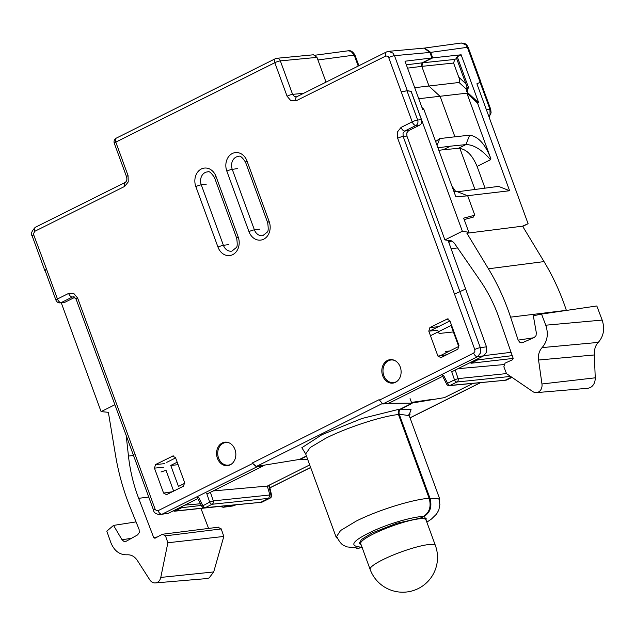 <?xml version="1.0" encoding="UTF-8"?>
<svg xmlns="http://www.w3.org/2000/svg" width="635" height="635" viewBox="0 0 635 635"><rect width="100%" height="100%" fill="white"/><g stroke="black" fill="none" stroke-linecap="round" stroke-linejoin="round"><path stroke-width="0.95" d="M370.126 569.404L360.704 543.655A34.75 5.731 -20.1 0 1 373.293 534.019A34.75 5.731 -20.1 0 1 406.821 521.383A34.75 5.731 -20.1 0 1 425.974 519.771L435.396 545.521A34.75 5.731 159.9 0 0 428.585 544.568A34.75 5.731 159.9 0 0 382.714 559.76A34.75 5.731 159.9 0 0 370.126 569.404A34.75 34.75 0 0 0 406.717 591.987A34.75 34.75 0 0 0 435.396 545.521M388.596 403.328L412.155 403.169M133.929 454.335L134.834 453.763L77.637 298.053L73.827 293.497L68.612 293.426L57.46 298.998A4.167 0.691 159.9 0 0 55.944 300.157L45.101 270.526L46.506 269.073L33.718 234.879A4.167 0.691 -20.1 0 0 32.21 236.037L32.21 236.037C30.559 234.077 31.615 231.148 35.385 227.266L35.385 227.266A4.167 2.318 63.5 0 0 34.838 231.275L124.674 186.412L128.23 181.959L128.048 175.593L115.8 142.121L274.812 62.714A4.167 0.691 -20.1 0 1 280.337 60.889A4.167 3.405 -95.5 0 0 276.82 58.285L313.46 54.785L316.984 57.38L326.033 82.129M306.514 456.216L302.482 458.232M359.013 548.164L362.061 547.354M362.371 547.203C349.21 546.568 351.258 541.885 368.522 533.154C382.992 525.867 408.194 517.295 424.339 516.255L420.211 518.319M424.339 516.255C430.332 512.366 432.205 506.349 429.958 498.213L399.304 414.449C398.629 412.012 399.193 410.21 400.987 409.043L410.662 404.209M451.294 240.935L448.445 241.363L486.489 346.829L486.64 352.139L483.679 355.846L451.739 371.792M443.786 375.769L388.025 403.614L382.762 403.987L379.151 399.653L252.206 463.042L256.635 466.963L264.073 465.511L206.939 494.038M438.444 331.74L439.079 333.486L453.382 331.93M449.755 350.949L445.675 351.512L446.135 352.758M448.254 318.968L446.842 319.08L449.85 320.619L458.978 345.575L457.859 349.179L440.936 357.632L437.928 356.092L428.792 331.137L429.919 327.525L447.532 318.881M275.804 58.579A4.167 2.318 63.5 0 0 275.36 58.706A4.167 2.318 63.5 0 0 274.812 62.714L287.068 96.187L290.878 100.743L296.085 100.814L385.929 55.951L388.295 56.452L401.256 91.924L406.964 90.773L411.075 91.353L421.442 119.674C422.148 122.126 421.592 123.936 419.751 125.079L415.981 125.436A4.167 3.342 -95.4 0 0 417.671 120.031A4.167 0.691 159.9 0 0 412.21 121.849L401.05 127.421L397.494 131.874L397.677 138.239L454.517 294.124L465.376 289.139M440.936 357.632L440.372 357.807M173.911 455.962L172.498 456.073L175.506 457.613L184.634 482.568L183.515 486.18L166.592 494.625L163.584 493.085L154.448 468.13L155.575 464.526L173.188 455.882M166.592 494.625L166.029 494.808M400.248 366.998A11.811 9.62 83.5 0 1 392.7 383.135A11.811 9.62 83.5 0 1 382.691 375.769A11.811 9.62 83.5 0 1 390.009 359.656A11.811 9.62 83.5 0 1 400.248 366.998M234.982 449.524A11.811 9.62 83.5 0 1 227.433 465.661A11.811 9.62 83.5 0 1 217.424 458.295A11.811 9.62 83.5 0 1 224.734 442.19A11.811 9.62 83.5 0 1 234.982 449.524M401.487 91.805L407.289 90.67L394.478 55.666L392.882 53.062L388.62 51.332L386.469 51.951A4.167 2.318 63.5 0 0 385.929 55.951M407.289 90.67L411.075 91.353M406.337 64.818L422.14 62.841L431.911 57.96L429.895 52.443L394.478 55.666A4.167 0.691 159.9 0 0 388.938 57.499M431.911 57.96L405.011 61.206L422.624 109.323L423.791 109.172L455.89 196.89L467.701 195.81L474.805 215.209L463.661 218.146L468.844 232.307L467.011 233.22M411.147 91.313L462.344 231.227L468.844 232.307M388.62 51.332L424.045 48.109L429.895 52.443M422.14 62.841L421.013 66.445L421.95 66.746L429.054 86.162L440.15 96.449L454.914 136.803L439.73 138.581L435.634 141.541M448.794 242.316L451.445 240.998M462.344 231.227L444.921 239.927L451.691 240.871M444.921 239.927L406.908 136.065L403.146 136.422A4.167 0.691 159.9 0 0 397.677 138.239M454.692 294.037L465.844 288.909M459.915 291.552L403.146 136.422L403.034 133.239L404.828 131.008L408.599 130.651L419.751 125.079M408.599 130.651L406.821 132.882L406.908 136.065M401.256 91.924L412.21 121.849A4.167 2.318 63.5 0 0 415.981 125.436L404.828 131.008A4.167 2.318 -116.5 0 1 401.05 127.421M483.679 355.846L477.512 356.68L480.497 352.973L480.322 347.67L459.803 291.608M305.538 453.612L301.815 447.746L321.937 434.689L362.013 418.473L399.113 409.25M299.514 459.422L256.413 466.431L252.206 463.042M399.304 414.449C382.635 415.869 347.369 427.299 325.731 438.277L310.182 447.532L305.673 453.914L304.919 452.906M337.614 538.623L336.233 537.385M305.673 453.914L336.153 537.194L340.558 530.535L356.068 521.176C377.69 510.191 413.115 499.181 429.958 498.213M361.14 544.838L359.18 543.489L361.529 539.464L372.078 532.956L396.835 523.256L419.386 518.374M197.866 498.57L168.41 513.278L161.965 514.255A4.167 2.318 -116.5 0 1 161.917 514.263A4.167 2.318 -116.5 0 1 158.099 510.675L252.405 463.582M114.76 404.797L101.092 411.623L61.27 302.792M101.092 411.623L108.371 412.313M46.276 269.192L44.871 270.645L45.275 270.994M68.612 293.426A4.167 2.318 63.5 0 0 72.39 297.013L73.422 296.728L76.129 299.212A4.167 0.691 159.9 0 1 77.637 298.053M134.652 453.85L133.675 454.462M76.129 299.212L133.223 454.652M74.208 296.878L72.39 297.013L61.23 302.585L64.841 302.308L60.182 302.879A4.167 3.421 -94.4 0 0 61.23 302.585A4.167 2.318 -116.5 0 1 57.46 298.998L46.506 269.073M64.841 302.308L74.866 297.307M454.009 191.77L456.89 191.532L467.701 195.81M421.942 107.466L423.791 109.172M438.848 150.336L443.365 149.717M451.215 146.066L437.912 147.764M418.743 98.727L466.876 93.17L477.512 103.029L509.611 190.746L467.463 195.715M414.703 87.686L459.034 82.486C459.899 81.605 459.811 79.835 458.772 77.184L453.596 63.048L421.815 66.365L422.934 62.762L454.723 59.436L456.613 58.491M488.426 268.788L466.892 233.235L522.565 226.163L544.02 261.596L488.426 268.788A206.478 168.092 -96.5 0 1 507.96 309.618A206.478 168.092 -96.5 0 1 510.58 317.151L518.2 340.273L519.986 342.487L521.875 342.852M450.779 240.744A8.961 7.295 83.5 0 1 454.771 243.816L480.1 280.472A141.01 114.792 83.5 0 1 498.356 315.928A141.01 114.792 83.5 0 1 499.189 318.286L513.048 357.973L512.445 359.767L505.039 363.164L503.857 366.792L506.524 373.65L532.868 391.62A7.715 6.279 -96.5 0 0 536.472 392.62A7.715 6.279 -96.5 0 0 541.957 383.977L538.559 360.021C537.972 355.044 539.155 350.909 542.092 347.607C547.378 341.455 548.632 334.073 545.838 325.445L541.536 314.071L533.329 315.778L536.337 332.851L536.027 335.645L534.305 337.463L522.589 342.646M545.751 325.207L602.163 320.08C604.972 328.819 603.671 336.264 598.257 342.408C595.836 344.972 594.566 348.25 594.439 352.242L594.344 354.957L538.559 360.021M602.075 319.842L596.821 305.975L541.536 314.071M544.02 261.596A208.121 169.442 83.5 0 1 563.713 302.752A208.121 169.442 83.5 0 1 566.356 310.348L566.388 310.436M536.472 392.62L587.986 388.279L590.209 387.644C593.574 385.699 595.257 382.421 595.249 377.817L594.344 354.957M542.092 347.607L598.257 342.408M419.949 518.335L423.537 516.366C429.53 512.469 431.403 506.452 429.149 498.324L398.494 414.56C397.82 412.123 398.383 410.313 400.185 409.146L411.083 409.678L408.964 415.298M307.626 459.232L298.958 459.7L306.427 455.97M204.597 507.873L260.66 502.364L268.676 498.356L212.122 504.253A2.778 2.246 -95.9 0 0 213.32 500.872L209.685 502.079L201.851 506.365A2.778 2.778 0 0 0 204.597 507.873A2.778 2.27 -95.5 0 0 205.256 507.683L261.763 502.237A2.778 2.262 83.5 0 1 261.144 502.42A2.778 2.778 0 0 0 262.065 502.142A2.778 1.548 -116.5 0 1 261.763 502.237L269.78 498.229A2.778 2.262 83.5 0 0 270.978 494.856L269.875 494.983L268.676 498.356L269.78 498.229A2.778 1.548 63.5 0 0 270.081 498.142A2.778 2.778 0 0 0 271.55 495.03A2.778 0.516 167 0 0 270.978 494.856L268.708 485.394M268.788 485.386L269.327 485.457L271.55 495.03M226.862 505.73L224.719 506.801L232.95 505.968L235.871 504.865M400.185 409.146L412.575 402.955L444.5 397.613L473.059 383.357M412.575 402.955L412.329 402.288L411.417 402.288M470.646 362.355L470.979 363.252L477.687 359.902L478.933 358.219M513.136 358.418L470.979 363.252M457.946 368.697L503.825 364.585M431.165 399.55L412.329 402.288M446.659 384.127A2.778 2.778 0 0 0 449.397 385.628L504.841 380.301L450.056 385.437A2.778 1.548 -116.5 0 1 447.619 383.27L446.659 384.127L442 375.015M449.953 320.913L429.649 331.049M430.474 335.724L451.017 325.461L458.708 346.48L440.142 355.751M395.073 360.664A11.367 9.255 -96.5 0 0 390.747 360.037A11.367 9.255 -96.5 0 0 383.818 375.523A11.367 9.255 -96.5 0 0 393.335 382.619A11.367 9.255 -96.5 0 0 397.169 381.206M480.171 82.328L467.36 47.323L430.697 52.372L424.632 48.062L461.312 43.013L465.757 44.72L467.36 47.323A4.167 0.691 -20.1 0 1 467.408 47.323A4.167 0.691 -20.1 0 1 468.225 47.434L480.885 82.042L476.893 83.788L480.885 82.042M315.238 55.197L348.163 50.8L351.02 51.324L354.203 55.118L358.211 66.056M160.98 471.98L166.021 470.305L173.633 491.109M175.609 457.906L166.767 462.328M184.809 483.259L178.443 486.434L170.751 465.415L177.181 462.201M356.552 548.267L358.926 548.172L361.966 547.108M420.283 518.279L426.244 518.755L425.99 519.819M423.537 516.366L424.069 516.271M424.434 516.207L426.744 521.883M362.013 547.235L361.561 547.314M429.744 498.229L439.698 498.935M409.289 415.814L439.769 499.086L439.428 500.729M409.218 415.639L400.256 414.353M213.146 490.942L267.335 486.085L309.705 464.923M173.141 510.913L175.046 511.032L181.761 507.683L201.374 505.428M181.761 507.683L181.427 506.778M219.821 506.412L223.242 507.262L224.719 506.801M480.1 82.367L489.91 109.18L490.077 114.483L488.934 116.681M522.7 226.393L528.098 223.703L476.893 83.788M522.565 226.163L528.098 223.703M473.297 215.606L473.781 216.948L464.193 219.583M430.697 52.372L432.713 57.88L461.137 54.785L478.75 102.902L477.512 103.029M432.713 57.88L422.934 62.762M456.795 57.594L457.248 56.729L461.137 54.785M454.723 59.436L453.596 63.048M467.058 89.884L467.376 87.916A2.778 0.46 -20.1 0 1 468.384 87.146L467.225 92.218L478.75 102.902M467.225 92.218L466.439 91.281L466.209 89.606L466.63 89.535A1.389 1.143 -99.4 0 0 467.154 89.805A1.389 1.135 81.8 0 1 466.63 89.535L466.979 86.82L467.162 88.463M467.328 89.797L466.217 89.598M467.154 89.805L459.034 82.486M454.112 136.906L469.717 135.16C478.409 136.533 485.465 144.415 490.887 158.798L466.876 93.17M457.462 191.762L498.554 186.38L509.611 190.746M485.045 188.15L477.091 166.426C472.186 154.678 465.947 148.653 458.367 148.352L443.293 149.725L450.413 146.169L465.892 144.597L458.367 148.352M477.091 166.426L490.522 159.718C481.735 149.598 473.527 144.55 465.892 144.597L469.662 135.16M474.94 189.468L459.891 148.368M200.922 508.413L208.582 528.399M218.138 527.352L221.21 528.86L223.814 536.448L213.701 571.944L160.782 577.429L167.87 542.758L165.465 535.773L162.401 534.257L154.845 538.282M155.186 538.17L153.662 537.448L138.668 498.316A141.01 114.792 83.5 0 1 137.795 495.983A141.01 114.792 83.5 0 1 128.46 456.065L126.262 436.213M218.805 527.137L162.401 534.257M108.363 412.274L115.483 455.017A206.478 168.092 -96.5 0 0 127.246 499.729A206.478 168.092 -96.5 0 0 130.096 507.151L139.081 529.407L139.279 532.59L137.581 534.908L126.278 541.211L123.96 541.417L122.015 539.742L113.538 525.407L106.807 531.154L110.871 542.655C114.284 550.966 119.713 555.014 127.175 554.799C131.247 554.601 134.62 556.466 137.295 560.395L149.773 579.811A7.715 6.279 -96.5 0 0 155.384 582.922A7.715 6.279 -96.5 0 0 160.782 577.429M223.814 536.448L167.87 542.758M155.384 582.922L206.899 578.572L209.129 577.937L213.701 571.944M113.538 525.407L136.049 521.899M200.517 503.761L184.761 505.111M229.806 443.19A11.367 9.255 -96.5 0 0 225.481 442.571A11.367 9.255 -96.5 0 0 218.551 458.049A11.367 9.255 -96.5 0 0 228.068 465.153A11.367 9.255 -96.5 0 0 231.902 463.733M170.751 465.415L178.102 464.717M410.067 398.589L411.639 402.884M437.904 330.271L428.792 331.137M437.928 356.092L446.691 354.759M34.838 231.275L33.512 233.616L33.718 234.879M454.517 294.124L474.774 349.496L474.837 351.615L473.654 353.1L379.349 400.193M160.576 514.699C156.107 514.239 153.781 512.762 153.583 510.286A4.167 0.691 -20.1 0 1 155.091 509.135L156.361 510.651L158.099 510.675M155.091 509.135L134.834 453.763M238.196 237.03L216.051 176.522A13.597 11.065 83.5 0 0 201.343 168.981A13.597 11.065 83.5 0 0 195.842 186.619L217.988 247.126A13.597 11.065 83.5 0 0 232.696 254.667A13.597 11.065 83.5 0 0 238.196 237.03A4.167 0.691 159.9 0 0 236.68 238.188L214.543 177.681A4.167 0.691 -20.1 0 1 216.051 176.522M269.184 221.559L247.039 161.052A13.597 11.065 83.5 0 0 232.331 153.503A13.597 11.065 83.5 0 0 226.83 171.14L248.976 231.648A13.597 11.065 83.5 0 0 263.684 239.197A13.597 11.065 83.5 0 0 269.184 221.559A4.167 0.691 159.9 0 0 267.668 222.718L245.531 162.211A4.167 0.691 -20.1 0 1 247.039 161.052M226.83 171.14A4.167 0.691 -20.1 0 1 232.251 169.331A9.43 7.676 83.5 0 1 238.562 156.432C239.966 155.329 242.284 157.258 245.531 162.211M259.509 229.164L254.397 229.838A4.167 0.691 159.9 0 0 248.976 231.648M267.668 222.718C268.502 228.513 268.335 231.672 267.16 232.196L262.85 235.648A9.43 7.676 83.5 0 1 254.397 229.838L232.251 169.331L237.363 168.656M195.842 186.619A4.167 0.691 -20.1 0 1 201.263 184.801A9.43 7.676 83.5 0 1 207.574 171.902C208.978 170.807 211.296 172.728 214.543 177.681M228.521 244.642L223.409 245.308A4.167 0.691 159.9 0 0 217.988 247.126M236.68 238.188C237.514 243.983 237.347 247.142 236.172 247.674L231.862 251.127A9.43 7.676 83.5 0 1 223.409 245.308L201.263 184.801L206.375 184.134M35.385 227.266L125.222 182.404A4.167 2.318 63.5 0 0 124.674 186.412M125.222 182.404C126.794 181.3 127.23 179.411 126.54 176.752L126.54 176.752A4.167 0.691 -20.1 0 1 128.048 175.593M114.292 143.28A4.167 0.691 -20.1 0 1 115.8 142.121A4.167 2.318 -116.5 0 1 116.34 138.112A4.167 4.167 0 0 0 114.292 143.28L126.54 176.752M287.068 96.187A4.167 0.691 159.9 0 1 292.592 94.361L280.337 60.889L316.984 57.38M303.657 93.305L292.592 94.361L294.505 96.639L296.632 96.806A4.167 2.318 63.5 0 0 296.085 100.814M474.774 349.496A4.167 0.691 159.9 0 1 480.322 347.67L486.489 346.829M382.794 403.979L477.512 356.68A4.167 2.318 -116.5 0 1 477.472 356.687A4.167 2.318 -116.5 0 1 473.654 353.1M256.413 466.431L381.937 403.749M163.584 493.085L172.347 491.752M163.56 467.265L154.448 468.13M155.575 464.526L164.679 463.661M168.41 513.278L161.965 514.255L256.683 466.955M406.964 90.773L417.671 120.031L421.442 119.674M437.055 145.415L439.785 138.573M421.013 66.445L407.543 68.128M429.919 327.525L438.293 326.731M518.152 340.122L533.551 337.788M595.249 377.817L541.957 383.977M480.465 382.643L410.027 417.822M310.626 467.455L269.875 487.807M235.664 504.889L234.418 505.508A4.167 2.318 63.5 0 0 234.847 505.381M451.136 248.706L457.597 247.912M511.072 352.322L484.021 355.656M512.231 355.648L477.687 359.902M455.208 370.062L458.129 378.627L506.492 373.586M443.476 375.158L447.619 383.27L454.485 379.841A2.778 1.548 63.5 0 0 456.93 382.008A2.778 2.246 -95.9 0 0 458.129 378.627L454.485 379.841L451.517 371.142M510.572 376.42L456.93 382.008L450.056 385.437A2.778 2.27 -95.5 0 1 449.397 385.628M511.905 377.325L505.46 380.119L511.54 377.079M511.953 377.357L506.873 379.905A2.778 1.548 -116.5 0 1 506.571 379.992A2.778 2.262 83.5 0 1 505.944 380.174L504.841 380.301M408.495 414.933L410.226 414.068M317.921 59.96L354.203 55.118A4.167 0.691 -20.1 0 1 355.044 55.229L358.886 65.722M267.335 486.085L269.875 494.983L213.32 500.872L210.399 492.308M206.716 493.387L209.685 502.079A2.778 1.548 63.5 0 0 212.122 504.253L205.256 507.683A2.778 1.548 -116.5 0 1 202.811 505.508L198.668 497.403M175.046 511.032L207.891 507.555M486.346 109.625L489.91 109.18A4.167 0.691 -20.1 0 1 490.712 109.291L480.758 82.105M510.58 317.151L566.356 310.348M458.772 77.184L465.852 83.749M468.384 87.146L457.248 56.729M490.887 158.798L490.522 159.718M133.525 455.486L128.46 456.065M138.668 498.316L148.741 497.07M153.654 537.44L157.393 536.972M221.226 528.923L165.489 535.837M122.015 539.742L131.469 538.313M451.81 241.165L450.953 241.244M451.945 186.126L455.803 191.619M411.901 402.288L412.171 403.034M276.82 58.285A4.167 4.167 0 0 0 275.36 58.706L116.34 138.112M386.469 51.951L296.632 96.806M336.971 537.115C339.55 542.123 342.027 544.989 344.4 545.727L346.956 546.886L358.767 548.18M55.944 300.157A4.167 4.167 0 0 0 60.182 302.879M153.583 510.286L133.215 454.628M32.21 236.037L44.871 270.645M505.944 380.174A2.778 2.778 0 0 0 506.873 379.905M393.335 382.619L395.168 382.468M390.747 360.037L392.652 359.759M461.312 43.013C467.304 43.791 466.288 44.466 468.217 47.434M348.163 50.8C350.695 50.189 352.989 51.665 355.044 55.229M360.68 547.854L362.133 547.561M426.855 522.184L431.514 518.993L436.515 514.112L438.825 510.016L439.888 504.555L438.96 499.205M262.065 502.142L270.081 498.142M260.033 502.547L261.144 502.42M269.891 487.878L310.658 467.527M410.051 417.894L480.679 382.619M489.045 116.991L491.109 112.863L490.712 109.291M467.376 87.916L456.247 57.507M223.242 507.262L232.95 505.968M174.403 511.223L220.218 506.373M201.851 506.365L197.199 497.261M228.068 465.153L229.902 464.995M225.481 442.571L227.386 442.293"/></g></svg>
